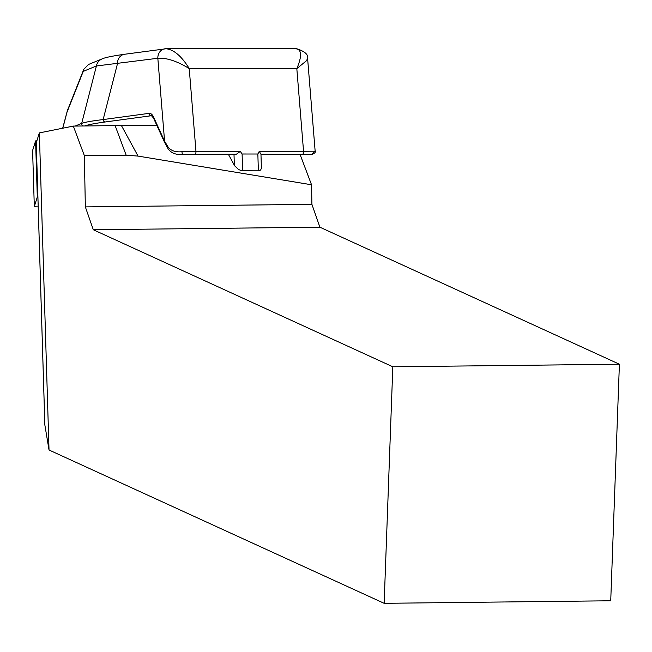 <?xml version="1.0" encoding="UTF-8"?>
<svg xmlns="http://www.w3.org/2000/svg" width="652" height="652" viewBox="0 0 652 652"><rect width="100%" height="100%" fill="white"/><g stroke="black" fill="none" stroke-linecap="round" stroke-linejoin="round"><path stroke-width="0.98" d="M44.849 424.965L36.243 142.878A95.632 5.452 -1.7 0 1 36.259 142.772L39.356 132.902L73.334 126.089L115.135 125.616A39.446 2.249 -1.7 0 1 121.443 125.583L156.936 125.6M311.917 204.337L311.542 184.777L138.053 156.097L126.154 155.176L84.352 155.641L85.347 206.896L311.917 204.337L319.879 227.189L93.301 229.748L392.822 366.783L384.15 603.32L49.03 450.002L44.849 424.941M384.15 603.32L610.728 600.769L619.4 364.223L319.879 227.189M84.352 155.641L73.334 126.089M39.356 132.902L49.03 450.002M93.301 229.748L85.347 206.896M300.091 154.516L311.542 184.777M619.4 364.223L392.822 366.783M228.469 154.467L234.704 165.869L238.681 169.601L242.014 170.791L258.363 170.832L260.621 170.058L261.387 168.297L260.971 154.214L259.219 151.394L314.125 151.834L315.128 150.979M258.363 170.832L257.85 154.011L259.219 151.394M257.85 154.011L242.104 154.002L240.311 151.386L236.472 154.174L180.726 154.442L233.082 154.475A17.93 8.582 -90 0 0 233.636 154.434L236.472 154.174M232.528 154.434A17.93 8.582 -90 0 0 233.082 154.475M75.119 126.064L81.696 123.367C85.062 122.152 92.217 120.889 103.146 119.577L149.047 113.358A11.956 5.721 90 0 1 153.554 117.026L164.581 141.166L168.167 147.148A2.388 1.288 -31.8 0 0 167.914 148.501L164.5 142.16A2.388 1.451 -24.6 0 1 164.581 141.166L157.833 58.264A9.56 8.378 -97.7 0 1 164.948 48.794A9.56 8.378 -97.7 0 1 165.942 48.729C173.831 49.552 181.59 56.17 189.235 68.566C177.034 61.101 166.562 57.661 157.833 58.264L96.414 65.974L83.252 71.378L83.798 69.308L88.607 64.45M83.049 125.975A2.388 2.363 -112.3 0 1 81.696 123.367L96.414 65.974A9.56 9.438 -112.3 0 1 102.005 58.949M67.523 110.221L62.804 128.2M311.803 154.516L260.947 154.19M180.653 154.442L179.406 154.41M168.167 147.148C171.215 150.865 175.795 152.381 181.908 151.696L240.311 151.386M296.799 48.761C304.965 51.443 308.575 54.744 307.622 58.672L306.22 60.946L296.823 68.631C302.031 56.243 301.786 49.633 296.106 48.81M165.942 48.729L296.815 48.761M166.692 48.68L124.581 54.263C106.089 56.895 103.195 58.452 102.087 58.908L88.631 64.434M153.554 117.026A2.388 1.451 -24.6 0 0 153.473 118.02L151.517 115.73A9.56 4.572 -90 0 0 151.223 115.746L105.314 121.965A2.388 2.095 -97.7 0 1 103.146 119.577L117.466 63.733A9.56 8.378 -97.7 0 1 124.581 54.263M233.636 154.434L182.348 154.402L181.908 151.696M313.27 151.777A2.388 2.176 95.5 0 1 311.175 154.483L260.979 154.451M36.919 140.653A9.56 0.546 178.3 0 0 35.591 140.962L32.6 150.482A9.56 0.546 178.3 0 0 32.6 150.49A9.56 0.546 178.3 0 0 32.6 150.498L34.312 206.545A9.56 0.546 178.3 0 0 34.312 206.554A9.56 0.546 178.3 0 0 38.191 206.88M37.889 196.839A9.56 0.546 178.3 0 0 37.303 197.034L34.312 206.545L32.6 150.49M44.874 425.218L36.259 142.772M121.443 125.583L138.053 156.097M115.135 125.616L126.154 155.176M242.617 170.824L242.104 154.002M234.337 165.241L234.003 154.385M83.252 71.378L67.213 111.688M302.512 154.214A2.388 1.141 90 0 0 303.563 151.427L296.823 68.631L189.235 68.566L195.967 151.362A2.388 1.141 -90 0 1 194.915 154.149M105.314 121.965C95.168 123.342 88.305 124.671 84.711 125.958M149.047 113.358A2.388 2.095 -97.7 0 0 151.223 115.746L151.639 115.746M157.833 58.264A9.56 8.378 -97.7 0 1 164.866 48.802M35.591 140.962L37.303 197.034M67.547 110.164L83.798 69.308M62.682 128.224L67.343 110.767M311.689 154.524L260.979 154.491M307.622 58.672L315.128 150.922C315.918 152.112 314.769 153.301 311.672 154.524M167.914 148.509C170.848 152.723 175.119 154.695 180.734 154.442M153.473 118.02L164.5 142.16"/></g></svg>
